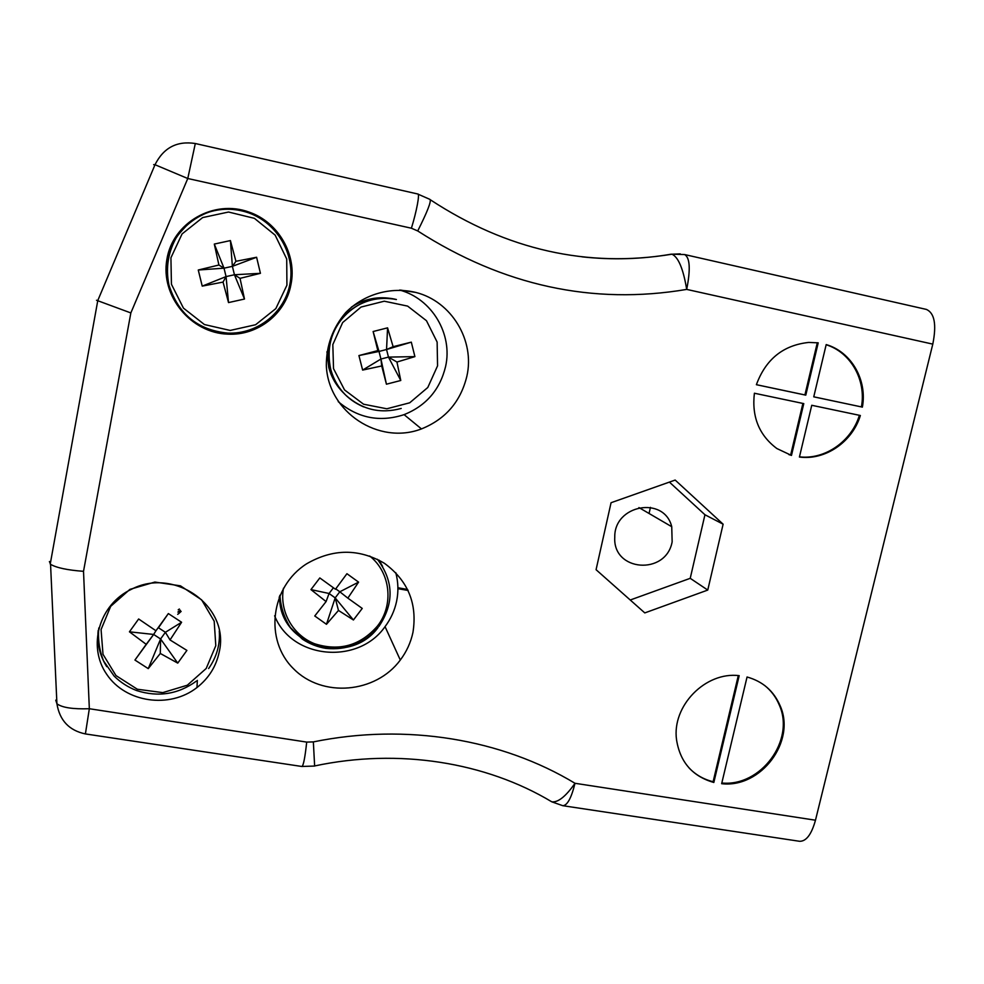 <?xml version="1.0" encoding="UTF-8"?>
<svg xmlns="http://www.w3.org/2000/svg" width="984" height="984" viewBox="0 0 984 984"><rect width="100%" height="100%" fill="white"/><g stroke="black" fill="none" stroke-linecap="round" stroke-linejoin="round"><path stroke-width="1.48" d="M672.146 541.84C665.996 575.615 612.614 571.63 614.766 537.227C613.979 504.669 664.261 495.604 671.74 526.711L672.146 541.84M407.634 589.453L397.905 587.743M395.765 572.651C398.299 582.097 398.582 591.642 396.601 601.298C394.633 610.535 390.783 618.985 385.052 626.636C358.25 665.196 291.744 659.28 274.622 615.787M399.59 290.059C431.927 298.607 452.984 334.191 445.592 366.503C439.959 389.726 426.133 405.765 404.092 414.645C379.849 422.517 357.893 418.188 338.225 401.644M466.859 376.269C460.672 401.644 445.531 419.196 421.459 428.913C378.938 445.322 328.201 412.333 326.331 365.593C326.27 345.605 332.703 327.967 345.618 312.666C363.809 294.142 390.808 286.405 415.752 292.42C451.607 301.313 475.112 340.599 466.859 376.269M723.117 524.189L675.172 480.057L611.064 502.713L596.07 569.699L644.791 612.909L707.754 590.068L723.117 524.189L704.95 514.755L669.403 482.099M290.92 284.696C297.23 255.114 278.607 222.224 249.21 212.15C213.995 198.977 172.655 222.593 166.874 259.456C160.331 296.147 191.031 333.109 227.919 334.154C257.722 335.802 285.692 313.798 290.92 284.696M219.198 652.06C230.195 607.189 174.955 566.612 131.598 589.207C99.224 604.164 87.096 646.156 106.69 674.286C125.694 702.773 169.752 708.947 196.972 687.545C208.792 678.21 216.209 666.389 219.198 652.06M799.426 457.031C825.195 460.573 852.378 441.988 860.36 415.506L811.751 405.285L799.426 457.031M747.053 677.004L721.653 783.694C761.05 788.332 796.376 741.21 780.066 705.602C773.658 690.891 762.661 681.359 747.053 677.004M932.795 344.117L686.697 289.407C690.657 269.235 689.956 257.611 684.606 254.548L926.399 309.419C934.566 313.06 936.694 324.622 932.795 344.117L815.478 820.213C811.529 834.395 806.24 841.418 799.611 841.295L562.811 805.699C567.313 805.478 571.372 798.012 575 783.289C565.812 796.437 558.076 802.612 551.79 801.825L549.712 800.607M739.193 675.651C705.491 671.408 671.74 705.922 676.537 739.747C680.067 762.133 692.502 776.376 713.831 782.477L739.193 675.651M813.756 396.835L862.39 407.118C867.421 379.984 851.344 351.829 826.191 344.584L813.756 396.835M805.785 395.15L818.208 342.838L808.737 342.432C783.215 345.15 765.761 359.246 756.389 384.695L805.785 395.15L804.912 394.941L817.298 342.727M754.396 393.231C751.628 416.786 759.119 435.223 776.856 448.532L791.48 455.42L803.78 403.612L754.396 393.231M412.948 632.429C410.783 642.49 406.577 651.703 400.303 660.043C375.679 693.376 322.285 698.086 293.552 668.776C264.093 640.104 270.428 586.759 306.614 563.807C332.973 548.592 358.902 548.42 384.412 563.291C408.003 580.646 417.511 603.684 412.948 632.429M738.295 675.577L713.117 781.714L713.831 782.477M689.083 767.975C695.7 774.851 703.72 779.426 713.117 781.714M721.826 783.006C760.915 786.905 795.367 740.189 779.254 704.95C776.007 697.152 771.124 690.633 764.593 685.405M799.475 456.847C824.936 459.86 851.504 441.398 859.401 415.309M813.756 396.823L862.39 407.118M861.431 406.896C866.375 380.144 850.816 352.333 826.154 344.744M756.389 384.683L804.912 394.941M788.861 454.596L790.619 455.137L802.895 403.428M790.619 455.137L791.48 455.42M219.309 639.625L219.924 635.221M630.24 600.006L690.227 578.321L704.95 514.755M690.227 578.321L707.754 590.068M649.059 513.476L650.449 507.363M408.126 590.474L397.917 588.69M418.016 194.155L429.947 199.395C431.546 201.031 427.474 211.56 417.72 230.957C503.218 285.766 592.872 305.249 686.697 289.407C683.277 268.853 678.357 257.119 671.961 254.204L680.251 253.872M417.72 230.957L411.398 228.214C416.613 211.462 420.045 193.147 417.769 193.996L195.312 143.516C176.96 140.675 163.528 147.735 155.017 164.722L153.664 164.635M411.398 228.214L187.772 178.51L130.847 312.937L96.518 300.255M130.847 312.937L83.517 571.323C67.527 570.142 56.543 567.817 50.553 564.324L49.409 561.544M306.7 742.096C305.077 757.139 303.502 765.269 302.002 766.499L85.399 733.929L89.335 708.726L306.7 742.096L313.355 741.899L314.634 766.056L302.186 766.45M171.437 284.278L170.921 257.771L182.077 233.921L202.667 217.575L228.534 212.027L254.413 218.337L275.151 235.139L286.713 259.001L286.922 285.188L275.827 308.607L255.606 324.732L230.17 330.439L204.426 324.548L183.442 308.115L171.437 284.278M218.903 265.016L214.303 244.069L230.404 240.576L235.926 261.301L256.603 257.255L260.428 273.318L240.035 278.349L244.487 299.038L228.522 302.58L223.048 282.088L202.224 286.123L198.264 270.01L218.903 265.016L224.02 268.177L214.303 244.069M230.404 240.576L232.396 266.344L224.02 268.177L226.062 276.59L202.224 286.123M198.264 270.01L224.02 268.177M223.048 282.088L226.062 276.59L234.438 274.757L244.487 299.038M228.522 302.58L226.062 276.59M240.035 278.349L234.438 274.757L232.396 266.344L256.603 257.255M260.428 273.318L234.438 274.757M235.926 261.301L232.396 266.344M177.698 614.323L178.608 613.672M178.707 613.598L181.13 611.421M177.956 612.146L178.977 611.396M179.076 611.322L180.343 610.252M177.969 611.999L178.903 611.322M178.215 609.846L179.371 609.01M219.383 632.171L219.407 631.556M206.197 668.48L187.304 685.221L162.766 692.625L137.329 689.231L115.977 675.577L103 654.298L101.069 629.563L110.675 606.353L129.913 589.379L154.857 582.061L180.466 585.837L201.622 599.834L214.192 621.199L215.791 645.676L206.197 668.48M160.294 653.462L148.252 668.628L134.943 660.055L146.21 644.336L129.433 631.814L138.646 618.985L155.952 630.769L168.35 613.573L181.597 622.257L170.023 639.944L186.898 650.412L177.747 663.118L160.294 653.462L160.589 638.973L148.252 668.628M134.943 660.055L153.652 634.446L160.589 638.973L165.398 632.294L158.449 627.767L168.35 613.573M177.747 663.118L160.589 638.973M170.023 639.944L165.398 632.294L181.597 622.257M155.952 630.769L153.652 634.446L129.433 631.814M146.21 644.336L153.652 634.446M326.946 351.78L328.717 367.29C331.473 377.622 336.7 386.441 344.388 393.772M363.539 406.872C346.639 399.504 335.618 386.86 330.452 368.951C318.841 330.366 357.635 289.554 396.417 299.53L393.661 298.952C378.545 295.95 364.474 298.656 351.46 307.082M333.527 368.643L332.826 344.572L342.641 322.567L361.042 307.057L384.264 301.202L407.634 306.11L426.478 320.722L437.13 342.051L437.56 365.851L427.782 387.499L409.701 402.8L386.823 408.778L363.576 404.215L344.535 389.922L333.527 368.643M377.831 350.599L373.121 331.522L387.573 327.844L393.12 346.688L411.312 342.149L414.904 356.626L396.958 362.038L400.771 380.488L386.429 384.203L381.718 365.962L362.629 370.082L358.926 355.568L377.831 350.599L379.012 351.448L373.121 331.522M387.573 327.844L386.552 349.517L379.012 351.448L380.931 359.037L362.629 370.082M358.926 355.568L379.012 351.448M381.718 365.962L380.931 359.037L388.459 357.106L400.771 380.488M386.429 384.203L380.931 359.037M396.958 362.038L388.459 357.106L386.552 349.517L411.312 342.149M414.904 356.626L388.459 357.106M393.12 346.688L386.552 349.517M382.616 566.415L379.074 560.13M279.161 597.091L280.637 604.557M369.677 556.009C390.648 572.467 394.08 605.062 377.401 626.107C360.255 645.676 339.32 651.556 314.597 643.745C292.789 635.172 279.272 611.347 283.453 588.223M338.471 610.437L326.467 624.299L314.757 615.984L326.085 601.581L310.944 589.601L319.812 577.94L335.47 589.244L346.934 573.709L358.582 582.134L347.844 598.137L362.235 608.419L353.428 619.981L338.471 610.437L335.187 597.878L326.467 624.299M333.416 587.768L329.062 593.487L335.187 597.878L339.812 591.79L335.753 588.875M353.428 619.981L335.187 597.878M347.844 598.137L339.812 591.79L358.582 582.134M326.085 601.581L329.062 593.487L310.944 589.601M313.355 741.899C406.417 722.896 501.938 739.132 575 783.289L815.478 820.213M83.517 571.323L89.335 708.726C72.939 709.279 62.14 707.631 56.924 703.781L55.756 700.165M581.95 256.824C612.085 260.133 641.888 259.247 671.359 254.155M97.514 301.166L155.017 164.722L187.772 178.51L195.312 143.516M168.658 284.843C155.263 239.383 204.807 194.955 248.755 212.888C277.291 223.06 295.385 254.389 290.046 283.417C284.954 312.494 257.525 334.425 227.771 333.109C197.673 330.071 177.969 313.994 168.658 284.843M106.727 666.648C99.741 655.541 96.899 643.474 98.191 630.449M219.297 630.916C220.219 644.594 216.677 657.127 208.633 668.53M279.948 595.209C280.649 606.931 284.142 617.706 290.415 627.558L302.457 639.182C309.529 643.856 317.266 646.918 325.692 648.358C346.86 650.51 364.326 643.536 378.114 627.448C349 667.718 277.316 645.418 279.727 595.726M377.413 559.281C393.748 581.027 394.264 603.389 378.963 626.365M638.936 507.572L671.74 526.711M779.254 704.95L780.066 705.602M197.341 680.375L196.972 687.545M400.574 290.096L415.752 292.42M404.092 414.645L421.459 428.913M385.052 626.636L400.303 660.043M684.606 254.548L671.961 254.204C587.362 268.091 506.858 249.961 430.426 199.838M50.233 564.066L97.662 301.227M85.399 733.929C69.151 730.497 59.667 720.448 56.924 703.781L50.553 564.324M314.769 765.921C398.569 748.086 485.727 762.108 551.79 801.825L562.811 805.699M248.755 212.888C234.475 207.968 220.268 208.03 206.136 213.048L195.066 218.571C191.388 220.465 185.422 226.308 177.169 236.111C168.264 251.215 165.496 267.451 168.891 284.819C178.141 314.031 197.772 330.12 227.771 333.109M196.456 681.063C178.252 694.274 158.313 697.435 136.641 690.571C128.117 687.263 120.614 682.441 114.156 676.106L103.603 660.977C99.372 650.362 97.773 639.354 98.794 627.964M396.417 299.53C379.147 296.295 363.49 300.108 349.468 310.981C332.161 326.762 325.888 346.097 330.661 369.012C333.392 379.172 338.471 387.942 345.901 395.297C362.063 409.701 380.488 414.079 401.201 408.446"/></g></svg>
